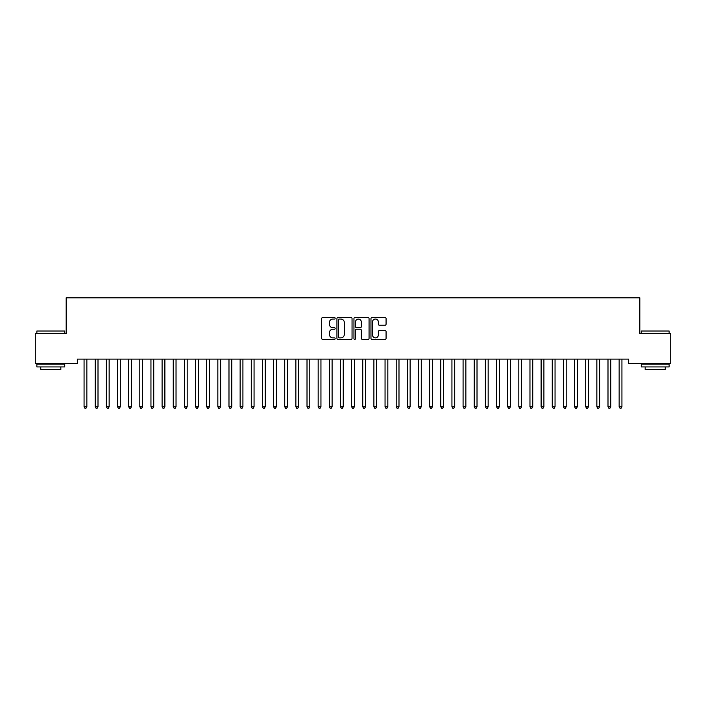 <?xml version="1.0" encoding="UTF-8"?>
<svg xmlns="http://www.w3.org/2000/svg" width="706" height="706" viewBox="0 0 706 706"><rect width="100%" height="100%" fill="white"/><g stroke="black" fill="none" stroke-linecap="round" stroke-linejoin="round"><path stroke-width="1.06" d="M335.165 318.291A0.768 0.768 0 0 0 334.397 317.524L322.774 317.524A1.094 1.094 0 0 0 321.68 318.618L321.68 338.315A1.094 1.094 0 0 0 322.774 339.409L334.397 339.409A0.768 0.768 0 0 0 335.165 338.642A0.768 0.768 0 0 0 334.397 337.874L332.897 337.874A3.504 3.504 0 0 1 329.393 334.37L329.393 332.729A3.504 3.504 0 0 1 332.897 329.234L334.397 329.234A0.768 0.768 0 0 0 335.165 328.466A0.768 0.768 0 0 0 334.397 327.699L332.897 327.699A3.504 3.504 0 0 1 329.393 324.195L329.393 322.554A3.504 3.504 0 0 1 332.897 319.05L334.397 319.05A0.768 0.768 0 0 0 335.165 318.291M384.982 325.237A1.094 1.094 0 0 0 386.076 324.142L386.076 318.618A1.094 1.094 0 0 0 384.982 317.524L372.062 317.524A1.094 1.094 0 0 0 370.968 318.618L370.968 338.315A1.094 1.094 0 0 0 372.062 339.409L384.982 339.409A1.094 1.094 0 0 0 386.076 338.315L386.076 331.635A1.094 1.094 0 0 0 384.982 330.54L379.449 330.54A1.094 1.094 0 0 0 378.354 331.635L378.354 334.944A2.93 2.93 0 0 1 375.433 337.874A2.93 2.93 0 0 1 372.503 334.944L372.503 321.98A2.93 2.93 0 0 1 375.433 319.05A2.93 2.93 0 0 1 378.354 321.98L378.354 324.142A1.094 1.094 0 0 0 379.449 325.237L384.982 325.237M628.675 359.116L77.325 359.116L77.325 363.581L35.3 363.581L35.3 333.479L66.179 333.479L66.179 297.808L639.821 297.808L639.821 333.479L670.7 333.479L670.7 363.581L628.675 363.581L628.675 359.116M352.047 318.618A1.094 1.094 0 0 0 350.953 317.524L338.033 317.524A1.094 1.094 0 0 0 336.938 318.618L336.938 338.315A1.094 1.094 0 0 0 338.033 339.409L350.953 339.409A1.094 1.094 0 0 0 352.047 338.315L352.047 318.618M355.047 317.524L367.967 317.524A1.094 1.094 0 0 1 369.061 318.618L369.061 338.315A1.094 1.094 0 0 1 367.967 339.409L362.434 339.409A1.094 1.094 0 0 1 361.34 338.315L361.34 330.329A1.094 1.094 0 0 0 360.245 329.234L356.583 329.234A1.094 1.094 0 0 0 355.489 330.329L355.489 338.642A0.768 0.768 0 0 1 354.721 339.409A0.768 0.768 0 0 1 353.953 338.642L353.953 318.618A1.094 1.094 0 0 1 355.047 317.524M339.242 319.05A0.768 0.768 0 0 0 338.474 319.818L338.474 337.106A0.768 0.768 0 0 0 339.242 337.874L340.83 337.874A3.504 3.504 0 0 0 344.325 334.37L344.325 322.554A3.504 3.504 0 0 0 340.83 319.05L339.242 319.05M361.34 322.033A2.93 2.93 0 0 0 358.419 319.112A2.93 2.93 0 0 0 355.489 322.033L355.489 326.604A1.094 1.094 0 0 0 356.583 327.699L360.245 327.699A1.094 1.094 0 0 0 361.34 326.604L361.34 322.033M83.926 359.116L83.988 359.283A1.112 1.112 0 0 1 84.067 359.698L84.067 406.744L86.856 406.744L86.856 359.698A1.112 1.112 0 0 1 86.935 359.283L87.006 359.116M86.856 406.744L86.017 408.192L84.905 408.192L84.067 406.744M95.072 359.116L95.133 359.283A1.112 1.112 0 0 1 95.213 359.698L95.213 406.744L98.002 406.744L98.002 359.698A1.112 1.112 0 0 1 98.081 359.283L98.152 359.116M98.002 406.744L97.172 408.192L96.051 408.192L95.213 406.744M106.218 359.116L106.279 359.283A1.112 1.112 0 0 1 106.368 359.698L106.368 406.744L109.148 406.744L109.148 359.698A1.112 1.112 0 0 1 109.236 359.283L109.298 359.116M109.148 406.744L108.318 408.192L107.197 408.192L106.368 406.744M36.862 331.026L64.731 331.026L36.862 331.026L36.862 333.479M64.731 366.926L36.862 366.926L36.862 364.137L64.731 364.137L64.731 366.926M60.831 366.926L60.831 369.485L40.763 369.485L40.763 366.926M641.269 331.026L669.138 331.026L641.269 331.026L641.269 333.479M669.138 366.926L641.269 366.926L641.269 364.137L669.138 364.137L669.138 366.926M665.237 366.926L665.237 369.485L645.169 369.485L645.169 366.926M117.364 359.116L117.434 359.283A1.112 1.112 0 0 1 117.514 359.698L117.514 406.744L120.302 406.744L120.302 359.698A1.112 1.112 0 0 1 120.382 359.283L120.444 359.116M120.302 406.744L119.464 408.192L118.352 408.192L117.514 406.744M128.51 359.116L128.58 359.283A1.112 1.112 0 0 1 128.66 359.698L128.66 406.744L131.448 406.744L131.448 359.698A1.112 1.112 0 0 1 131.528 359.283L131.59 359.116M131.448 406.744L130.61 408.192L129.498 408.192L128.66 406.744M139.664 359.116L139.726 359.283A1.112 1.112 0 0 1 139.806 359.698L139.806 406.744L142.594 406.744L142.594 359.698A1.112 1.112 0 0 1 142.674 359.283L142.736 359.116M142.594 406.744L141.756 408.192L140.644 408.192L139.806 406.744M150.81 359.116L150.872 359.283A1.112 1.112 0 0 1 150.952 359.698L150.952 406.744L153.74 406.744L153.74 359.698A1.112 1.112 0 0 1 153.82 359.283L153.89 359.116M153.74 406.744L152.902 408.192L151.79 408.192L150.952 406.744M161.956 359.116L162.018 359.283A1.112 1.112 0 0 1 162.098 359.698L162.098 406.744L164.886 406.744L164.886 359.698A1.112 1.112 0 0 1 164.966 359.283L165.036 359.116M164.886 406.744L164.048 408.192L162.936 408.192L162.098 406.744M173.102 359.116L173.164 359.283A1.112 1.112 0 0 1 173.252 359.698L173.252 406.744L176.032 406.744L176.032 359.698A1.112 1.112 0 0 1 176.121 359.283L176.182 359.116M176.032 406.744L175.203 408.192L174.082 408.192L173.252 406.744M184.248 359.116L184.319 359.283A1.112 1.112 0 0 1 184.398 359.698L184.398 406.744L187.187 406.744L187.187 359.698A1.112 1.112 0 0 1 187.266 359.283L187.328 359.116M187.187 406.744L186.349 408.192L185.228 408.192L184.398 406.744M195.394 359.116L195.465 359.283A1.112 1.112 0 0 1 195.544 359.698L195.544 406.744L198.333 406.744L198.333 359.698A1.112 1.112 0 0 1 198.412 359.283L198.474 359.116M198.333 406.744L197.495 408.192L196.383 408.192L195.544 406.744M206.54 359.116L206.611 359.283A1.112 1.112 0 0 1 206.69 359.698L206.69 406.744L209.479 406.744L209.479 359.698A1.112 1.112 0 0 1 209.558 359.283L209.62 359.116M209.479 406.744L208.641 408.192L207.529 408.192L206.69 406.744M217.695 359.116L217.757 359.283A1.112 1.112 0 0 1 217.836 359.698L217.836 406.744L220.625 406.744L220.625 359.698A1.112 1.112 0 0 1 220.704 359.283L220.775 359.116M220.625 406.744L219.787 408.192L218.675 408.192L217.836 406.744M228.841 359.116L228.903 359.283A1.112 1.112 0 0 1 228.982 359.698L228.982 406.744L231.771 406.744L231.771 359.698A1.112 1.112 0 0 1 231.85 359.283L231.921 359.116M231.771 406.744L230.933 408.192L229.821 408.192L228.982 406.744M239.987 359.116L240.049 359.283A1.112 1.112 0 0 1 240.137 359.698L240.137 406.744L242.917 406.744L242.917 359.698A1.112 1.112 0 0 1 242.996 359.283L243.067 359.116M242.917 406.744L242.087 408.192L240.967 408.192L240.137 406.744M251.133 359.116L251.204 359.283A1.112 1.112 0 0 1 251.283 359.698L251.283 406.744L254.063 406.744L254.063 359.698A1.112 1.112 0 0 1 254.151 359.283L254.213 359.116M254.063 406.744L253.233 408.192L252.113 408.192L251.283 406.744M262.279 359.116L262.35 359.283A1.112 1.112 0 0 1 262.429 359.698L262.429 406.744L265.218 406.744L265.218 359.698A1.112 1.112 0 0 1 265.297 359.283L265.359 359.116M265.218 406.744L264.379 408.192L263.267 408.192L262.429 406.744M273.425 359.116L273.496 359.283A1.112 1.112 0 0 1 273.575 359.698L273.575 406.744L276.364 406.744L276.364 359.698A1.112 1.112 0 0 1 276.443 359.283L276.505 359.116M276.364 406.744L275.525 408.192L274.413 408.192L273.575 406.744M284.58 359.116L284.642 359.283A1.112 1.112 0 0 1 284.721 359.698L284.721 406.744L287.51 406.744L287.51 359.698A1.112 1.112 0 0 1 287.589 359.283L287.66 359.116M287.51 406.744L286.671 408.192L285.559 408.192L284.721 406.744M295.726 359.116L295.788 359.283A1.112 1.112 0 0 1 295.867 359.698L295.867 406.744L298.656 406.744L298.656 359.698A1.112 1.112 0 0 1 298.735 359.283L298.806 359.116M298.656 406.744L297.817 408.192L296.705 408.192L295.867 406.744M306.872 359.116L306.933 359.283A1.112 1.112 0 0 1 307.013 359.698L307.013 406.744L309.802 406.744L309.802 359.698A1.112 1.112 0 0 1 309.881 359.283L309.952 359.116M309.802 406.744L308.972 408.192L307.851 408.192L307.013 406.744M318.018 359.116L318.079 359.283A1.112 1.112 0 0 1 318.168 359.698L318.168 406.744L320.948 406.744L320.948 359.698A1.112 1.112 0 0 1 321.036 359.283L321.098 359.116M320.948 406.744L320.118 408.192L318.997 408.192L318.168 406.744M329.164 359.116L329.234 359.283A1.112 1.112 0 0 1 329.314 359.698L329.314 406.744L332.102 406.744L332.102 359.698A1.112 1.112 0 0 1 332.182 359.283L332.244 359.116M332.102 406.744L331.264 408.192L330.152 408.192L329.314 406.744M340.31 359.116L340.38 359.283A1.112 1.112 0 0 1 340.46 359.698L340.46 406.744L343.248 406.744L343.248 359.698A1.112 1.112 0 0 1 343.328 359.283L343.39 359.116M343.248 406.744L342.41 408.192L341.298 408.192L340.46 406.744M351.464 359.116L351.526 359.283A1.112 1.112 0 0 1 351.606 359.698L351.606 406.744L354.394 406.744L354.394 359.698A1.112 1.112 0 0 1 354.474 359.283L354.536 359.116M354.394 406.744L353.556 408.192L352.444 408.192L351.606 406.744M362.61 359.116L362.672 359.283A1.112 1.112 0 0 1 362.752 359.698L362.752 406.744L365.54 406.744L365.54 359.698A1.112 1.112 0 0 1 365.62 359.283L365.69 359.116M365.54 406.744L364.702 408.192L363.59 408.192L362.752 406.744M373.756 359.116L373.818 359.283A1.112 1.112 0 0 1 373.898 359.698L373.898 406.744L376.686 406.744L376.686 359.698A1.112 1.112 0 0 1 376.766 359.283L376.836 359.116M376.686 406.744L375.848 408.192L374.736 408.192L373.898 406.744M384.902 359.116L384.964 359.283A1.112 1.112 0 0 1 385.052 359.698L385.052 406.744L387.832 406.744L387.832 359.698A1.112 1.112 0 0 1 387.921 359.283L387.982 359.116M387.832 406.744L387.003 408.192L385.882 408.192L385.052 406.744M396.048 359.116L396.119 359.283A1.112 1.112 0 0 1 396.198 359.698L396.198 406.744L398.987 406.744L398.987 359.698A1.112 1.112 0 0 1 399.066 359.283L399.128 359.116M398.987 406.744L398.149 408.192L397.028 408.192L396.198 406.744M407.194 359.116L407.265 359.283A1.112 1.112 0 0 1 407.344 359.698L407.344 406.744L410.133 406.744L410.133 359.698A1.112 1.112 0 0 1 410.212 359.283L410.274 359.116M410.133 406.744L409.295 408.192L408.183 408.192L407.344 406.744M418.34 359.116L418.411 359.283A1.112 1.112 0 0 1 418.49 359.698L418.49 406.744L421.279 406.744L421.279 359.698A1.112 1.112 0 0 1 421.358 359.283L421.42 359.116M421.279 406.744L420.441 408.192L419.329 408.192L418.49 406.744M429.495 359.116L429.557 359.283A1.112 1.112 0 0 1 429.636 359.698L429.636 406.744L432.425 406.744L432.425 359.698A1.112 1.112 0 0 1 432.504 359.283L432.575 359.116M432.425 406.744L431.587 408.192L430.475 408.192L429.636 406.744M440.641 359.116L440.703 359.283A1.112 1.112 0 0 1 440.782 359.698L440.782 406.744L443.571 406.744L443.571 359.698A1.112 1.112 0 0 1 443.65 359.283L443.721 359.116M443.571 406.744L442.733 408.192L441.621 408.192L440.782 406.744M451.787 359.116L451.849 359.283A1.112 1.112 0 0 1 451.937 359.698L451.937 406.744L454.717 406.744L454.717 359.698A1.112 1.112 0 0 1 454.796 359.283L454.867 359.116M454.717 406.744L453.887 408.192L452.767 408.192L451.937 406.744M462.933 359.116L463.004 359.283A1.112 1.112 0 0 1 463.083 359.698L463.083 406.744L465.863 406.744L465.863 359.698A1.112 1.112 0 0 1 465.951 359.283L466.013 359.116M465.863 406.744L465.033 408.192L463.913 408.192L463.083 406.744M474.079 359.116L474.15 359.283A1.112 1.112 0 0 1 474.229 359.698L474.229 406.744L477.018 406.744L477.018 359.698A1.112 1.112 0 0 1 477.097 359.283L477.159 359.116M477.018 406.744L476.179 408.192L475.067 408.192L474.229 406.744M485.225 359.116L485.296 359.283A1.112 1.112 0 0 1 485.375 359.698L485.375 406.744L488.164 406.744L488.164 359.698A1.112 1.112 0 0 1 488.243 359.283L488.305 359.116M488.164 406.744L487.325 408.192L486.213 408.192L485.375 406.744M496.38 359.116L496.442 359.283A1.112 1.112 0 0 1 496.521 359.698L496.521 406.744L499.31 406.744L499.31 359.698A1.112 1.112 0 0 1 499.389 359.283L499.46 359.116M499.31 406.744L498.471 408.192L497.359 408.192L496.521 406.744M507.526 359.116L507.588 359.283A1.112 1.112 0 0 1 507.667 359.698L507.667 406.744L510.456 406.744L510.456 359.698A1.112 1.112 0 0 1 510.535 359.283L510.606 359.116M510.456 406.744L509.617 408.192L508.505 408.192L507.667 406.744M518.672 359.116L518.733 359.283A1.112 1.112 0 0 1 518.813 359.698L518.813 406.744L521.602 406.744L521.602 359.698A1.112 1.112 0 0 1 521.681 359.283L521.752 359.116M521.602 406.744L520.772 408.192L519.651 408.192L518.813 406.744M529.818 359.116L529.879 359.283A1.112 1.112 0 0 1 529.968 359.698L529.968 406.744L532.748 406.744L532.748 359.698A1.112 1.112 0 0 1 532.836 359.283L532.898 359.116M532.748 406.744L531.918 408.192L530.797 408.192L529.968 406.744M540.964 359.116L541.034 359.283A1.112 1.112 0 0 1 541.114 359.698L541.114 406.744L543.902 406.744L543.902 359.698A1.112 1.112 0 0 1 543.982 359.283L544.044 359.116M543.902 406.744L543.064 408.192L541.952 408.192L541.114 406.744M552.11 359.116L552.18 359.283A1.112 1.112 0 0 1 552.26 359.698L552.26 406.744L555.048 406.744L555.048 359.698A1.112 1.112 0 0 1 555.128 359.283L555.19 359.116M555.048 406.744L554.21 408.192L553.098 408.192L552.26 406.744M563.264 359.116L563.326 359.283A1.112 1.112 0 0 1 563.406 359.698L563.406 406.744L566.194 406.744L566.194 359.698A1.112 1.112 0 0 1 566.274 359.283L566.336 359.116M566.194 406.744L565.356 408.192L564.244 408.192L563.406 406.744M574.41 359.116L574.472 359.283A1.112 1.112 0 0 1 574.552 359.698L574.552 406.744L577.34 406.744L577.34 359.698A1.112 1.112 0 0 1 577.42 359.283L577.49 359.116M577.34 406.744L576.502 408.192L575.39 408.192L574.552 406.744M585.556 359.116L585.618 359.283A1.112 1.112 0 0 1 585.698 359.698L585.698 406.744L588.486 406.744L588.486 359.698A1.112 1.112 0 0 1 588.566 359.283L588.636 359.116M588.486 406.744L587.648 408.192L586.536 408.192L585.698 406.744M596.702 359.116L596.764 359.283A1.112 1.112 0 0 1 596.852 359.698L596.852 406.744L599.632 406.744L599.632 359.698A1.112 1.112 0 0 1 599.721 359.283L599.782 359.116M599.632 406.744L598.803 408.192L597.682 408.192L596.852 406.744M607.848 359.116L607.919 359.283A1.112 1.112 0 0 1 607.998 359.698L607.998 406.744L610.787 406.744L610.787 359.698A1.112 1.112 0 0 1 610.866 359.283L610.928 359.116M610.787 406.744L609.949 408.192L608.828 408.192L607.998 406.744M618.994 359.116L619.065 359.283A1.112 1.112 0 0 1 619.144 359.698L619.144 406.744L621.933 406.744L621.933 359.698A1.112 1.112 0 0 1 622.012 359.283L622.074 359.116M621.933 406.744L621.095 408.192L619.983 408.192L619.144 406.744M64.731 333.479L64.731 331.026M58.377 364.137L58.377 363.581M43.216 364.137L43.216 363.581M669.138 333.479L669.138 331.026M662.784 364.137L662.784 363.581M647.623 364.137L647.623 363.581"/></g></svg>
